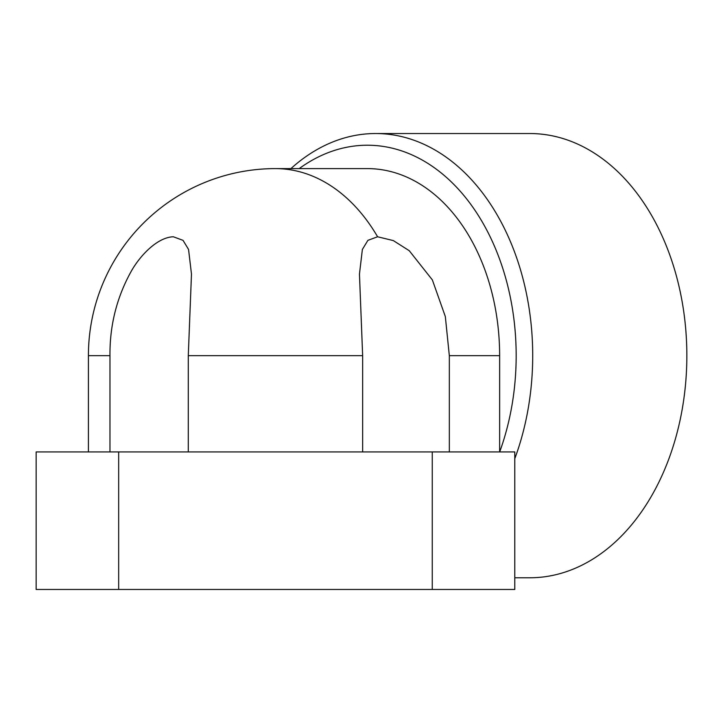 <?xml version="1.0" encoding="UTF-8"?>
<svg xmlns="http://www.w3.org/2000/svg" width="723" height="723" viewBox="0 0 723 723"><rect width="100%" height="100%" fill="white"/><g stroke="black" fill="none" stroke-linecap="round" stroke-linejoin="round"><path stroke-width="1.08" d="M362.648 451.929L362.648 355.653L359.458 274.089L362.377 249.444L367.908 240.343L377.587 236.773L393.321 240.587L409.245 250.7L432.354 279.9L445.332 316.575L449.326 355.653L449.326 451.929M109.968 451.929L109.968 355.653C109.697 324.998 116.972 296.538 131.794 270.294C140.931 254.577 157.84 237.243 173.348 236.773L183.018 240.343L188.558 249.444L191.478 274.089L188.287 355.653L188.287 451.929M499.683 451.929A210.429 148.802 -90 0 0 367.374 145.224A210.429 148.802 -90 0 0 299.205 168.604M290.926 168.604A222.124 157.063 90 0 1 375.635 133.529A222.124 157.063 90 0 1 532.706 355.653A222.124 157.063 90 0 1 514.785 458.689M514.785 577.776L529.787 577.776A222.124 157.063 -90 0 0 686.85 355.653L686.85 355.653A222.124 157.063 -90 0 0 529.787 133.529L375.635 133.529M499.638 451.929L499.638 355.653A187.049 132.264 -90 0 0 367.374 168.604L275.463 168.604A187.049 187.049 0 0 0 88.414 355.653L88.414 451.929M514.785 589.471L514.785 451.929L36.15 451.929L36.15 589.471L514.785 589.471M173.348 236.773C157.84 237.243 140.931 254.577 131.794 270.294C116.972 296.538 109.697 324.998 109.968 355.653L88.414 355.653M362.648 355.653L188.287 355.653M377.587 236.773A187.049 132.264 -90 0 0 275.463 168.604M449.326 355.653L499.638 355.653M432.255 589.471L432.255 451.929M118.671 589.471L118.671 451.929"/></g></svg>
